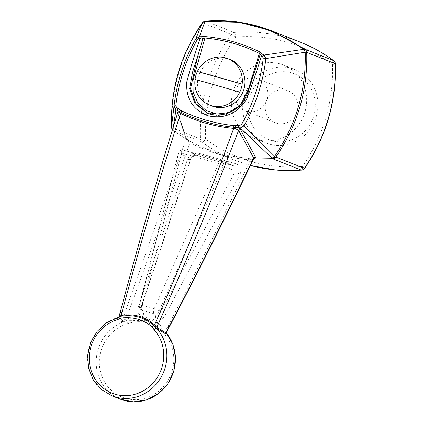 <?xml version="1.0" encoding="UTF-8"?>
<svg xmlns="http://www.w3.org/2000/svg" width="423" height="423" viewBox="0 0 423 423"><rect width="100%" height="100%" fill="white"/><g stroke="black" fill="none" stroke-linecap="round" stroke-linejoin="round"><path stroke-width="0.32" stroke-dasharray="2.12 1.59" d="M267.05 99.231A17.184 16.248 -68.4 0 0 257.734 78.831A17.184 16.248 -68.4 0 0 235.759 90.385A17.184 16.248 -68.4 0 0 245.081 110.784A17.184 16.248 -68.4 0 0 267.05 99.231M291.495 68.399A39.492 37.34 111.6 0 1 294.889 69.552A39.492 37.34 111.6 0 1 315.722 118.239A39.492 37.34 111.6 0 1 269.202 144.137A39.492 37.34 111.6 0 1 265.808 142.985A39.492 37.34 111.6 0 1 244.97 94.297A39.492 37.34 111.6 0 1 291.495 68.399M291.579 72.883A35.336 33.412 111.6 0 1 304.475 131.585A35.336 33.412 111.6 0 1 248.761 115.828A35.336 33.412 111.6 0 1 291.579 72.883M297.253 111.191A17.184 16.248 -68.4 0 0 287.931 90.786A17.184 16.248 -68.4 0 0 266.501 100.785A17.184 16.248 -68.4 0 0 275.278 122.744A17.184 16.248 -68.4 0 0 297.253 111.191M127.603 314.892L190.07 142.678C208.946 152.692 229.102 158.387 250.527 159.767C224.021 215.894 196.478 271.402 167.883 326.286L165.811 330.273C155.738 319.328 142.519 315.59 126.16 319.064L127.603 314.892L124.769 313.163L122.21 320.565L119.075 316.578L118.16 317.409L121.406 321.406C122.194 321.713 123.944 321.512 126.662 320.814L126.16 319.064L122.21 320.565L121.406 321.406M187.489 159.312C189.578 154.448 193.316 152.428 198.699 153.248A4.156 1.184 -74.1 0 1 196.933 155.447A4.156 1.184 -74.1 0 1 196.896 155.437C193.951 155.093 191.899 156.034 190.741 158.265A4.156 1.544 18.3 0 1 190.821 158.852A4.156 1.544 18.3 0 1 187.489 159.312L138.205 307.51A4.156 1.586 -161.5 0 0 141.361 306.982L141.361 306.982A4.156 1.586 -161.5 0 0 141.293 306.379C140.394 308.309 141.012 309.763 143.143 310.752A4.156 1.348 -74.2 0 1 142.752 316.578C138.548 314.876 137.036 311.851 138.205 307.51M142.752 316.578L154.733 319.962A4.156 1.348 105.8 0 0 155.13 314.141C157.631 314.469 159.529 313.723 160.819 311.904A4.156 1.364 -152 0 0 165.25 315.156C162.823 319.154 159.318 320.756 154.733 319.962M165.25 315.156L240.058 174.181A4.156 1.322 27.7 0 1 235.437 170.903C236.806 168.735 236.341 167.08 234.051 165.943A4.156 1.512 105.7 0 0 234.099 165.959A4.156 1.512 105.7 0 0 236.145 163.838C240.83 165.864 242.136 169.311 240.058 174.181M236.145 163.838L198.699 153.248M195.029 79.471L239.804 92.129M177.697 112.756L186.104 138.781L124.769 313.163M118.181 317.578L119.096 316.658L120.227 312.449C137.919 245.842 157.081 179.421 177.713 113.184L177.745 112.354M212.023 106.041A24.941 23.582 111.6 0 1 198.863 75.289A24.941 23.582 111.6 0 1 228.246 58.934A24.941 23.582 111.6 0 1 230.387 59.659M254.276 72.55L247.915 94.72L241.702 105.158L226.828 114.538L217.258 115.553L207.196 113.063L224.491 114.236L240.1 105.348L248.861 89.623L254.424 72.544L249.343 89.808L241.068 105.739L225.808 114.77L207.92 113.338M238.429 106.797L240.936 104.28M257.877 139.648A39.492 37.34 111.6 0 1 254.482 138.501A39.492 37.34 111.6 0 1 234.305 88.037A39.492 37.34 111.6 0 1 283.563 65.063A39.492 37.34 111.6 0 1 304.396 113.755A39.492 37.34 111.6 0 1 257.877 139.648M259.088 57.777L254.503 72.587M188.219 141.462L188.531 140.547L185.486 137.1L186.12 137.887L186.104 138.781L188.219 141.462L190.07 142.678L190.974 141.879L206.033 148.859L228.113 155.638L251.029 158.858L250.527 159.767L252.431 159.614L253.107 158.879L253.589 158.9M251.029 158.858L253.546 158.995M189.493 141.076L190.974 141.879M173.393 126.895L173.171 130.649L188.531 140.547M185.486 137.1L177.057 111.476M250.427 165.456A163.119 154.231 111.6 0 1 234.971 160.317A163.119 154.231 111.6 0 1 201.956 141.996A4.156 1.311 -53.6 0 0 205.589 139.098A158.963 150.302 111.6 0 1 235.611 37.087A158.963 150.302 111.6 0 1 332.457 64.47A158.963 150.302 111.6 0 1 302.434 166.477A158.963 150.302 111.6 0 1 205.589 139.098A4.156 0.571 -2.2 0 1 200.37 138.924L171.87 127.64C170.781 89.486 181.065 54.599 202.723 22.979L231.18 34.247A163.119 154.231 111.6 0 0 200.37 138.924A4.156 3.929 -68.4 0 0 201.956 141.996L173.456 130.712A4.156 3.929 111.6 0 1 171.87 127.64L171.484 127.138M252.431 159.614L253.689 158.694M172.981 130.03A4.156 3.971 -173.3 0 1 172.558 129.644M173.171 130.649L172.462 129.956M171.828 128.867L171.553 127.503M202.157 23.069L202.723 22.979A4.156 3.929 111.5 0 1 205.737 21.208L204.959 21.42M218.554 163.627L154.279 308.663L142.281 305.269L181.483 153.147L218.554 163.627A4.156 1.391 -74.2 0 1 220.801 160.698A4.156 1.391 -74.2 0 1 220.843 160.714L183.693 150.207A4.156 1.306 105.8 0 0 183.651 150.197A4.156 1.306 105.8 0 0 181.483 153.147A4.156 0.798 -165.7 0 0 178.49 153.168A4.156 0.798 -165.7 0 0 178.649 153.475L190.741 158.265L141.293 306.379L139.474 305.66A4.156 0.851 14.6 0 1 139.326 305.337A4.156 0.851 14.6 0 1 142.281 305.269A4.156 1.354 105.8 0 0 142.176 310.366L141.816 310.244A4.156 3.929 111.6 0 1 139.474 305.66L178.649 153.475A4.156 3.929 111.6 0 1 183.693 150.207L196.896 155.437L234.39 166.054L221.203 160.835A4.156 3.929 111.6 0 1 223.339 166.112A4.156 0.566 -156.2 0 0 218.554 163.627M120.507 399.227A41.57 39.307 -68.4 0 1 96.322 358.783A41.57 39.307 -68.4 0 1 126.662 320.814A2.496 0.656 74 0 1 127.979 323.495C142.297 319.212 154.358 322.622 164.156 333.731A2.496 0.735 -42.1 0 0 165.256 331.759L166.228 332.885M234.051 165.943L220.843 160.714A4.156 3.929 111.6 0 1 221.203 160.835A4.156 4.156 0 0 0 220.801 160.698L183.651 150.197A4.156 4.156 0 0 0 178.49 153.168L139.326 305.337A4.156 4.156 0 0 0 141.816 310.244A4.156 3.929 111.6 0 0 142.176 310.366L154.162 313.755A4.156 1.343 -74.2 0 1 154.279 308.663A4.156 0.619 24 0 1 159 311.18L160.819 311.904L235.437 170.903L223.339 166.112L159 311.18A4.156 3.929 111.6 0 1 154.162 313.755L143.143 310.752M165.155 331.69L163.479 329.877L146.823 320.338L126.678 320.808M165.842 332.901C166.593 332.806 166.583 331.933 165.811 330.278L165.16 331.701A2.496 0.735 -42.1 0 1 165.256 331.759L163.479 329.877L166.181 333.128M202.723 22.979A4.156 3.929 111.6 0 1 205.737 21.208L234.189 32.476A163.119 154.231 111.6 0 1 300.557 42.252M234.189 32.476A4.156 3.929 -68.4 0 0 231.18 34.247A4.156 0.328 34.9 0 1 235.611 37.087A4.156 1.227 85.3 0 0 234.189 32.476M333.763 60.727A4.156 1.311 -53.6 0 1 332.457 64.47A4.156 0.571 -2.2 0 0 335.354 63.81M304.586 168.359A4.156 0.328 34.9 0 0 302.434 166.477A4.156 1.227 85.3 0 1 301.52 170.12M127.979 323.495A39.075 36.949 -68.4 0 0 102.276 377.364A39.075 36.949 -68.4 0 0 156.621 392.74A39.075 36.949 -68.4 0 0 164.156 333.731M166.218 332.917A41.57 39.307 -68.4 0 0 165.166 331.701M118.16 317.409A41.57 39.307 -68.4 0 0 87.767 355.368A41.57 39.307 -68.4 0 0 111.952 395.838M167.883 326.286C169.295 326.72 169.845 326.567 169.544 325.832M245.081 110.784L275.278 122.744M257.734 78.831L287.931 90.786M253.747 158.604L251.78 158.905M188.637 140.536L186.131 137.882M186.131 137.887L177.729 112.254M250.427 165.462L234.971 160.317L206.033 148.859M254.482 138.501L265.808 142.985M283.563 65.063L294.889 69.552M142.789 310.63C141.266 309.885 140.79 308.668 141.361 306.982L190.821 158.852C191.899 156.336 193.94 155.204 196.933 155.447L234.39 166.054M166.186 333.303L165.092 331.643"/><path stroke-width="0.63" d="M240.936 104.28L248.513 88.957L259.347 53.409L260.023 54.921L260.795 54.287L262.112 54.007L264.052 55.048A2.496 0.851 -61.3 0 0 262.551 56.714L261.403 56.09C257.036 70.625 252.108 84.981 246.625 99.156C237.187 113.623 224.46 119.186 208.454 115.844C193.142 110.281 185.893 99.056 186.712 82.168C190.604 67.564 195.061 53.097 200.09 38.757L198.768 38.678A2.496 0.73 93.1 0 1 199.402 36.769L195.87 38.779L202.194 22.995C180.637 54.525 170.395 89.269 171.479 127.228L172.462 129.956M177.057 111.471L177.438 110.604L175.91 109.779A2.496 0.851 118.6 0 1 176.576 107.294L181.525 110.81C198.038 118.652 215.487 123.585 233.882 125.615L238.355 125.145A2.496 0.735 93.8 0 0 238.588 127.889L240.359 129.369L255.386 156.864C255.83 157.853 255.312 158.567 253.821 159.006L272.058 158.662L271.841 157.985L240.354 128L235.585 127.445L235.304 128.576L233.734 128.375C215.021 126.71 197.298 121.697 180.558 113.343C159.302 179.437 139.78 245.763 121.983 312.322L121.147 315.447C134.059 313.417 145.189 316.568 154.543 324.89L155.854 321.908C183.873 258.236 209.834 193.729 233.734 128.375L233.787 127.217C215.212 125.404 197.615 120.428 180.981 112.285L179.495 111.587L179.299 112.745L177.702 112.756C157.044 179.114 137.882 245.647 120.206 312.343L118.815 317.023M209.406 105.004L212.023 106.041A24.941 23.582 111.6 0 0 243.13 91.532A24.941 23.582 111.6 0 0 230.387 59.659L227.77 58.623A24.941 23.582 111.6 0 0 225.628 57.898A24.941 23.582 111.6 0 0 197.372 71.498A83.04 2.591 16.4 0 1 242.152 84.156L197.372 71.498A24.941 23.582 -68.4 0 0 195.029 79.471A83.04 2.591 -163.6 0 1 239.804 92.129A24.941 23.582 111.6 0 1 209.406 105.004A24.941 23.582 111.6 0 1 195.029 79.471M227.77 58.623A24.941 23.582 111.6 0 1 242.152 84.156A24.941 23.582 111.6 0 1 239.804 92.129M181.525 110.81L180.558 113.343L179.299 112.745M207.92 113.338L195.928 103.582L190.524 88.634L197.647 56.513L192.486 72.37L189.647 88.55L194.95 103.487L207.196 113.063C212.203 115.278 218.294 115.574 225.459 113.94C233.385 111.651 239.667 106.945 244.304 99.828L247.846 92.299L259.093 57.761L254.503 72.587M241.602 124.415L240.095 125.25A2.496 0.73 -86.8 0 0 240.354 128L244.045 125.837L241.602 124.415C253.314 103.593 260.531 81.502 263.243 58.131A2.496 0.444 -173.5 0 1 265.877 58.57C263.117 82.258 255.841 104.682 244.045 125.837L274.68 156.314C296.169 124.674 306.342 89.972 305.2 52.198L265.877 58.57L264.052 55.048L303.719 49.343C274.268 28.167 241.348 18.861 204.959 21.42L199.402 36.769L205.425 36.616C224.703 38.403 243.008 43.574 260.346 52.145A1.66 0.539 116.5 0 0 259.347 53.409C242.189 44.912 224.047 39.783 204.922 38.022L193.015 80.296L193.131 92.177L197.774 102.842L206.165 110.54L216.925 114.02L228.304 112.703L238.429 106.797M260.023 54.921L259.093 57.761M253.409 72.317L254.276 72.55M199.667 57.137L197.647 56.513L202.892 38.768L204.922 38.022A1.66 0.523 95.2 0 1 205.425 36.616M200.09 38.757L201.914 37.636L202.892 38.768M260.795 54.287L261.403 56.09M180.499 110.128L179.495 111.587L177.438 110.604A2.496 0.846 117.9 0 1 178.083 108.108M177.057 111.476L177.745 112.354M172.558 129.644A4.156 3.971 -173.3 0 1 171.484 127.138L174.038 106.046L175.91 109.779L173.393 126.895M253.715 158.625L253.663 157.885L238.609 130.406L235.304 128.576M240.359 129.369L238.609 130.406C213.668 195.426 186.992 259.727 158.588 323.304L156.817 327.323L165.842 332.901L166.292 332.732L166.186 333.303L166.017 332.927M171.553 127.503L171.484 127.138C170.474 89.063 180.695 54.371 202.157 23.069A4.156 4.013 21.9 0 1 204.959 21.42L239.54 22.282L272.111 30.99L305.115 49.306L333.573 60.574A4.156 1.311 -53.6 0 1 333.668 60.626A4.156 1.311 -53.6 0 1 333.763 60.727M272.195 158.646L275.278 156.833L274.68 156.314A4.156 3.257 134 0 1 271.841 157.985M275.278 156.833L304.349 168.322A4.156 0.328 34.9 0 0 304.586 168.359C326.223 136.735 336.481 101.885 335.354 63.81A4.156 4.156 0 0 0 333.668 60.626C323.405 53.06 312.37 46.937 300.557 42.252A163.119 154.231 111.6 0 1 333.573 60.574A4.156 3.929 -68.4 0 1 335.159 63.646A163.119 154.231 111.6 0 1 304.349 168.322A4.156 3.929 -68.4 0 1 301.34 170.094A163.119 154.231 111.6 0 1 250.427 165.456M305.115 49.306A4.156 3.929 111.6 0 1 306.701 52.378L305.2 52.198A4.156 3.241 81.4 0 0 303.719 49.343L305.115 49.306A4.156 3.929 111.5 0 1 306.701 52.378L306.701 52.378C307.854 90.422 297.57 125.308 275.854 157.039A4.156 3.929 111.6 0 1 272.84 158.81L272.058 158.662M305.2 52.198L305.2 52.198A4.156 3.241 81.4 0 0 303.719 49.343M174.038 106.046A2.496 0.444 6.4 0 1 175.825 105.819C178.495 82.443 185.671 60.336 197.345 39.498L195.87 38.779C184.026 59.902 176.751 82.326 174.038 106.046M118.16 317.409A2.496 0.656 74.1 0 0 118.017 317.398L118.017 317.398A2.496 0.656 74.1 0 0 117.948 319.497A39.075 36.949 -68.4 0 0 92.203 373.372A39.075 36.949 -68.4 0 0 146.575 388.742A39.075 36.949 -68.4 0 0 154.057 329.707L152.243 326.926L153.813 325.446L156.568 328.269A2.496 0.735 137.9 0 0 154.057 329.707M152.243 326.926C143.17 319.497 132.753 316.552 120.999 318.091L121.137 316.203C133.663 314.337 144.555 317.419 153.813 325.446L154.543 324.89L156.817 327.323L156.975 328.544L156.568 328.269A41.57 39.307 -68.4 0 1 159.624 379.68A41.57 39.307 -68.4 0 1 111.952 395.838L120.507 399.227A41.57 39.307 -68.4 0 0 167.693 383.788A41.57 39.307 -68.4 0 0 166.218 332.917M111.952 395.838L101.367 389.456L93.319 379.923L88.592 368.169L87.646 355.341L90.57 342.699L97.079 331.468L106.533 322.754L121.137 316.203L121.147 315.447L119.096 316.658M202.157 23.069A4.156 4.013 21.8 0 1 204.959 21.42M260.346 52.145L262.112 54.007M166.181 333.128L165.948 334.001L156.975 328.544M166.292 332.732L169.634 326.329L169.544 325.832L165.842 332.901L165.948 334.001M169.544 325.832C198.577 270.651 226.617 214.667 253.663 157.885L255.386 156.864M235.146 125.578L235.585 127.445L233.787 127.217L233.882 125.615M201.914 37.636L201.628 36.907M262.551 56.714L263.243 58.131M197.345 39.498L198.768 38.678M176.576 107.294L175.825 105.819M238.355 125.145L240.095 125.25M121.983 312.322L120.227 312.449M306.701 52.378L335.159 63.646A4.156 0.571 -2.2 0 1 335.354 63.81M120.999 318.091L117.948 319.497M272.84 158.81L301.34 170.094A4.156 1.227 85.3 0 0 301.52 170.12A4.156 4.156 0 0 0 304.586 168.359M158.588 323.304L155.854 321.908M177.702 112.756L177.723 112.248M272.111 30.99C250.744 22.604 228.51 19.321 205.398 21.15C205.456 20.637 204.388 21.25 202.194 22.995M300.557 42.252L272.137 31.001M301.52 170.12L275.706 170.014L250.427 165.462M166.228 332.885L172.922 344.422L175.529 357.736L173.774 371.357L167.846 383.793L158.398 393.681L146.464 399.931L133.351 401.85L120.507 399.227M253.689 158.694C226.628 215.265 198.609 271.143 169.634 326.329"/></g></svg>
